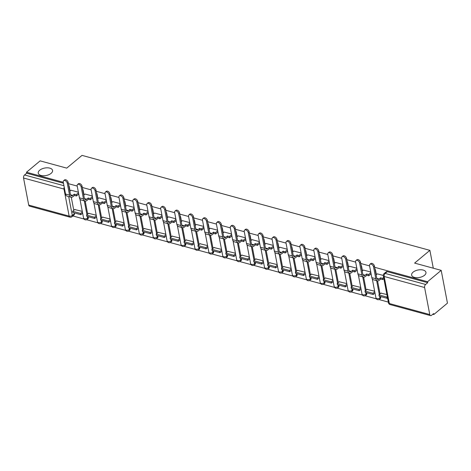 <?xml version="1.0" encoding="UTF-8"?>
<svg xmlns="http://www.w3.org/2000/svg" width="471" height="471" viewBox="0 0 471 471"><rect width="100%" height="100%" fill="white"/><g stroke="black" fill="none" stroke-linecap="round" stroke-linejoin="round"><path stroke-width="0.71" d="M51.115 173.346A7.295 3.803 169.2 0 1 43.426 175.76A7.295 3.803 169.2 0 1 38.239 173.151A7.295 3.803 169.2 0 1 39.694 170.225A7.295 3.803 169.2 0 1 47.377 167.811A7.295 3.803 169.2 0 1 52.569 170.42A7.295 3.803 169.2 0 1 51.115 173.346M424.506 275.288A7.295 3.803 169.2 0 1 416.823 277.702A7.295 3.803 169.2 0 1 411.63 275.093A7.295 3.803 169.2 0 1 413.085 272.167A7.295 3.803 169.2 0 1 420.774 269.753A7.295 3.803 169.2 0 1 425.961 272.362A7.295 3.803 169.2 0 1 424.506 275.288M84.021 194.829L83.179 190.431A2.278 1.419 -129.8 0 0 82.655 189.254M97.939 198.632L97.103 194.229A2.278 1.419 -129.8 0 0 96.579 193.057M111.862 202.43L111.021 198.032A2.278 1.419 -129.8 0 0 110.497 196.86M125.786 206.233L124.945 201.835A2.278 1.419 -129.8 0 0 124.421 200.658M139.704 210.031L138.868 205.633A2.278 1.419 -129.8 0 0 138.344 204.461M153.628 213.834L152.787 209.436A2.278 1.419 -129.8 0 0 152.263 208.259M167.552 217.637L166.71 213.233A2.278 1.419 -129.8 0 0 166.186 212.062M181.47 221.435L180.634 217.037A2.278 1.419 -129.8 0 0 180.11 215.865M195.394 225.238L194.552 220.84A2.278 1.419 -129.8 0 0 194.028 219.663M209.318 229.036L208.476 224.638A2.278 1.419 -129.8 0 0 207.952 223.466M223.236 232.839L222.4 228.441A2.278 1.419 -129.8 0 0 221.876 227.263M237.16 236.642L236.318 232.238A2.278 1.419 -129.8 0 0 235.794 231.067M251.084 240.44L250.242 236.042A2.278 1.419 -129.8 0 0 249.718 234.87M265.002 244.243L264.166 239.845A2.278 1.419 -129.8 0 0 263.642 238.667M278.926 248.04L278.084 243.642A2.278 1.419 -129.8 0 0 277.56 242.471M292.85 251.844L292.008 247.446A2.278 1.419 -129.8 0 0 291.484 246.268M306.768 255.647L305.932 251.243A2.278 1.419 -129.8 0 0 305.408 250.072M320.692 259.444L319.85 255.046A2.278 1.419 -129.8 0 0 319.326 253.875M334.616 263.248L333.774 258.844A2.278 1.419 -129.8 0 0 333.25 257.672M348.534 267.045L347.698 262.647A2.278 1.419 -129.8 0 0 347.174 261.476M362.458 270.849L361.616 266.451A2.278 1.419 -129.8 0 0 361.092 265.273M376.382 274.652L375.54 270.248A2.278 1.419 -129.8 0 0 375.016 269.076M72.858 215.971L83.991 219.009M86.652 219.733L97.915 222.812M100.57 223.537L111.839 226.61M114.494 227.334L125.757 230.413M128.418 231.137L139.681 234.211M142.336 234.941L153.605 238.014M156.26 238.738L167.523 241.817M170.184 242.541L181.447 245.615M184.102 246.339L195.371 249.418M198.026 250.142L209.289 253.215M211.95 253.946L223.213 257.019M225.868 257.743L237.137 260.822M239.792 261.546L251.055 264.62M253.716 265.344L264.979 268.423M267.634 269.147L278.903 272.22M281.558 272.95L292.821 276.024M295.482 276.748L306.745 279.827M309.4 280.551L320.669 283.624M323.324 284.349L334.587 287.428M337.248 288.152L348.511 291.225M351.166 291.955L362.435 295.029M365.09 295.753L376.353 298.826M379.014 299.556L388.339 302.099M432.808 314.245L433.809 314.516L433.626 313.562L431.507 315.334A2.278 1.331 105.3 0 1 430.541 315.617A2.278 1.331 105.3 0 1 429.77 314.563L424.607 287.516L384.183 276.477L389.34 303.524L429.77 314.563M63.291 182.283L26.5 172.239L40.135 160.864L66.735 168.123L82.019 155.383L429.888 250.354L414.604 263.101L441.197 270.36L447.45 303.141L433.809 314.516M68.737 185.456A2.278 1.419 50.2 0 1 69.255 186.628L70.097 191.032M71.286 197.272L73.782 210.337M74.271 212.91L74.418 213.675L72.293 215.447A2.278 1.419 50.2 0 1 71.969 216.713L74.094 214.941A2.278 1.419 -129.8 0 0 74.418 213.675M441.197 270.36L427.556 281.735L374.675 267.298M369.57 265.903L360.757 263.495M355.652 262.1L346.833 259.692M341.728 258.302L332.909 255.894M327.804 254.499L318.991 252.091M313.886 250.696L305.067 248.294M299.962 246.898L291.143 244.49M286.038 243.095L277.225 240.687M272.12 239.297L263.301 236.889M258.196 235.494L249.377 233.086M244.272 231.691L235.459 229.289M230.354 227.893L221.535 225.485M216.43 224.09L207.611 221.682M202.506 220.293L193.693 217.885M188.588 216.489L179.769 214.081M174.664 212.686L165.845 210.284M160.741 208.888L151.927 206.481M146.822 205.085L138.003 202.677M132.899 201.288L124.079 198.88M118.975 197.484L110.161 195.076M105.057 193.687L96.237 191.279M91.133 189.884L82.313 187.476M77.209 186.08L68.395 183.672M28.707 205.068L69.137 216.107A2.278 1.331 105.3 0 0 69.908 217.16L29.479 206.121A2.278 1.331 -74.7 0 1 28.707 205.068L23.55 178.02A2.278 1.331 -74.7 0 1 24.557 174.965L63.944 185.715M26.5 172.239L26.682 173.193L24.557 174.965M427.739 282.688L387.315 271.649A2.278 1.419 -129.8 0 0 386.22 271.814L384.095 273.586A2.278 1.419 50.2 0 1 385.19 273.421L425.613 284.46L427.739 282.688L427.556 281.735M425.613 284.46A2.278 1.331 105.3 0 0 424.607 287.516M383.276 275.441L377.33 273.857M386.897 294.552L381.01 293.162M370.736 272.02L363.406 270.06M374.651 291.208L367.092 289.365M356.818 268.217L349.482 266.256M360.727 287.404L353.168 285.561M342.894 264.419L335.564 262.453M346.809 283.607L339.244 281.764M328.97 260.616L321.64 258.656M332.885 279.803L325.326 277.961M315.052 256.813L307.716 254.852M318.961 276L311.402 274.157M301.128 253.015L293.798 251.055M305.043 272.203L297.478 270.36M287.204 249.212L279.874 247.251M291.119 268.399L283.56 266.557M273.286 245.415L265.95 243.448M277.195 264.602L269.636 262.759M259.362 241.611L252.032 239.651M263.277 260.799L255.712 258.956M245.438 237.808L238.108 235.847M249.353 256.995L241.794 255.152M231.52 234.01L224.184 232.05M235.429 253.198L227.87 251.355M217.596 230.207L210.266 228.247M221.511 249.395L213.946 247.552M203.672 226.41L196.342 224.449M207.587 245.597L200.028 243.754M189.754 222.606L182.418 220.646M193.663 241.794L186.104 239.951M175.83 218.803L168.5 216.843M179.745 237.996L172.18 236.148M161.906 215.006L154.576 213.045M165.821 234.193L158.262 232.35M147.988 211.202L140.658 209.242M151.898 230.39L144.338 228.547M134.064 207.405L126.734 205.444M137.979 226.592L130.414 224.749M120.14 203.602L112.81 201.641M124.056 222.789L116.496 220.946M106.222 199.798L98.892 197.838M110.132 218.991L102.572 217.143M92.298 196.001L84.968 194.04M96.214 215.188L88.648 213.345M85.21 201.07L87.7 214.134M88.195 216.707L88.342 217.478L87.582 218.108A2.278 1.419 50.2 0 1 87.259 219.368L88.012 218.738A2.278 1.419 -129.8 0 0 88.342 217.478M99.134 204.873L101.624 217.938M102.113 220.51L102.26 221.276L101.506 221.906A2.278 1.419 50.2 0 1 101.183 223.172L101.936 222.542A2.278 1.419 -129.8 0 0 102.26 221.276M113.052 208.677L115.548 221.735M116.037 224.308L116.184 225.079L115.43 225.709A2.278 1.419 50.2 0 1 115.107 226.969L115.86 226.345A2.278 1.419 -129.8 0 0 116.184 225.079M126.976 212.474L129.466 225.538M129.961 228.111L130.102 228.882L129.348 229.507A2.278 1.419 50.2 0 1 129.025 230.772L129.778 230.142A2.278 1.419 -129.8 0 0 130.102 228.882M140.9 216.277L143.39 229.342M143.879 231.915L144.026 232.68L143.272 233.31A2.278 1.419 50.2 0 1 142.948 234.576L143.702 233.946A2.278 1.419 -129.8 0 0 144.026 232.68M154.818 220.075L157.314 233.139M157.803 235.712L157.95 236.483L157.196 237.113A2.278 1.419 50.2 0 1 156.872 238.373L157.626 237.743A2.278 1.419 -129.8 0 0 157.95 236.483M168.742 223.878L171.232 236.942M171.727 239.515L171.868 240.281L171.114 240.911A2.278 1.419 50.2 0 1 170.79 242.176L171.544 241.546A2.278 1.419 -129.8 0 0 171.868 240.281M182.666 227.681L185.156 240.74M185.645 243.313L185.792 244.084L185.038 244.714A2.278 1.419 50.2 0 1 184.714 245.974L185.468 245.35A2.278 1.419 -129.8 0 0 185.792 244.084M196.584 231.479L199.08 244.543M199.569 247.116L199.716 247.887L198.962 248.511A2.278 1.419 50.2 0 1 198.638 249.777L199.392 249.147A2.278 1.419 -129.8 0 0 199.716 247.887M210.508 235.282L212.998 248.347M213.493 250.919L213.634 251.685L212.88 252.315A2.278 1.419 50.2 0 1 212.556 253.581L213.31 252.951A2.278 1.419 -129.8 0 0 213.634 251.685M224.431 239.08L226.922 252.144M227.411 254.717L227.558 255.488L226.804 256.118A2.278 1.419 50.2 0 1 226.48 257.378L227.234 256.748A2.278 1.419 -129.8 0 0 227.558 255.488M238.35 242.883L240.84 255.947M241.335 258.52L241.482 259.285L240.728 259.915A2.278 1.419 50.2 0 1 240.404 261.181L241.158 260.551A2.278 1.419 -129.8 0 0 241.482 259.285M252.273 246.68L254.764 259.745M255.258 262.318L255.4 263.089L254.646 263.719A2.278 1.419 50.2 0 1 254.322 264.979L255.076 264.355A2.278 1.419 -129.8 0 0 255.4 263.089M266.197 250.484L268.688 263.548M269.176 266.121L269.324 266.892L268.57 267.516A2.278 1.419 50.2 0 1 268.246 268.782L269 268.152A2.278 1.419 -129.8 0 0 269.324 266.892M280.115 254.287L282.606 267.351M283.1 269.924L283.248 270.69L282.494 271.32A2.278 1.419 50.2 0 1 282.17 272.585L282.924 271.955A2.278 1.419 -129.8 0 0 283.248 270.69M294.039 258.084L296.53 271.149M297.024 273.722L297.166 274.493L296.412 275.123A2.278 1.419 50.2 0 1 296.088 276.383L296.842 275.753A2.278 1.419 -129.8 0 0 297.166 274.493M307.963 261.888L310.454 274.952M310.942 277.525L311.09 278.29L310.336 278.92A2.278 1.419 50.2 0 1 310.012 280.186L310.766 279.556A2.278 1.419 -129.8 0 0 311.09 278.29M321.881 265.685L324.372 278.75M324.866 281.322L325.014 282.094L324.26 282.724A2.278 1.419 50.2 0 1 323.93 283.984L324.69 283.359A2.278 1.419 -129.8 0 0 325.014 282.094M335.805 269.489L338.296 282.553M338.784 285.126L338.932 285.897L338.178 286.521A2.278 1.419 50.2 0 1 337.854 287.787L338.608 287.157A2.278 1.419 -129.8 0 0 338.932 285.897M349.723 273.292L352.22 286.356M352.708 288.929L352.856 289.694L352.102 290.324A2.278 1.419 50.2 0 1 351.778 291.59L352.532 290.96A2.278 1.419 -129.8 0 0 352.856 289.694M363.647 277.089L366.138 290.154M366.632 292.726L366.779 293.498L366.026 294.128A2.278 1.419 50.2 0 1 365.696 295.388L366.456 294.758A2.278 1.419 -129.8 0 0 366.779 293.498M377.571 280.893L380.062 293.957M380.55 296.53L380.698 297.295L379.944 297.925A2.278 1.419 50.2 0 1 379.62 299.191L380.374 298.561A2.278 1.419 -129.8 0 0 380.698 297.295M433.291 268.205L429.888 250.354M78.38 192.197L71.044 190.237M82.29 211.385L74.73 209.542M26.682 173.193L63.473 183.237M369.906 264.319L370.795 263.577A2.567 1.596 50.2 0 1 372.885 263.807A2.567 1.596 50.2 0 1 374.445 266.097L373.556 266.839A2.567 1.596 -129.8 0 0 371.996 264.555A2.567 1.596 -129.8 0 0 369.906 264.319A2.567 1.596 -129.8 0 0 369.541 265.744L371.813 277.643A4.557 2.667 105.3 0 0 373.35 279.756L377.365 280.851A4.557 2.667 105.3 0 0 379.296 280.274L380.768 279.044L382.735 279.58L383.865 278.644M377.365 273.828L376.123 274.864M380.768 279.044L380.533 277.802L379.061 279.032A3.079 1.796 -74.7 0 1 377.76 279.421A3.079 1.796 -74.7 0 1 376.718 277.996L374.445 266.097M380.533 277.802L382.499 278.337L382.735 279.58M383.624 277.401L382.499 278.337M381.21 292.997L378.925 294.905L379.161 296.147L387.103 298.32L387.545 297.949M378.925 294.905L386.868 297.077L387.103 298.32M387.309 296.706L386.868 297.077M373.556 266.839L375.829 278.738A4.557 2.667 105.3 0 0 377.365 280.851M355.982 260.522L356.877 259.774A2.567 1.596 50.2 0 1 358.967 260.01A2.567 1.596 50.2 0 1 360.527 262.294L359.632 263.036A2.567 1.596 -129.8 0 0 358.072 260.751A2.567 1.596 -129.8 0 0 355.982 260.522A2.567 1.596 -129.8 0 0 355.617 261.941L357.889 273.839A4.557 2.667 105.3 0 0 359.432 275.953L363.447 277.048A4.557 2.667 105.3 0 0 365.378 276.471L366.85 275.247L368.811 275.782L371.095 273.881M363.441 270.03L362.199 271.066M366.85 275.247L366.615 274.004L365.137 275.229A3.079 1.796 -74.7 0 1 363.836 275.617A3.079 1.796 -74.7 0 1 362.794 274.193L360.527 262.294M366.615 274.004L368.575 274.54L368.811 275.782M370.854 272.638L368.575 274.54M367.292 289.194L365.001 291.107L365.237 292.35L373.179 294.516L374.993 293.003M365.001 291.107L372.944 293.274L373.179 294.516M374.757 291.761L372.944 293.274M359.632 263.036L361.905 274.934A4.557 2.667 105.3 0 0 363.447 277.048M342.064 256.719L342.953 255.977A2.567 1.596 50.2 0 1 345.043 256.206A2.567 1.596 50.2 0 1 346.603 258.497L345.714 259.238A2.567 1.596 -129.8 0 0 344.154 256.948A2.567 1.596 -129.8 0 0 342.064 256.719A2.567 1.596 -129.8 0 0 341.699 258.143L343.965 270.042A4.557 2.667 105.3 0 0 345.508 272.15L349.523 273.251A4.557 2.667 105.3 0 0 351.454 272.674L352.926 271.443L354.893 271.979L357.171 270.077M349.523 266.227L348.275 267.263M352.926 271.443L352.691 270.201L351.219 271.431A3.079 1.796 -74.7 0 1 349.912 271.82A3.079 1.796 -74.7 0 1 348.876 270.395L346.603 258.497M352.691 270.201L354.651 270.737L354.893 271.979M356.936 268.835L354.651 270.737M353.368 285.397L351.078 287.304L351.319 288.546L359.261 290.713L361.074 289.206M351.078 287.304L359.02 289.471L359.261 290.713M360.833 287.958L359.02 289.471M345.714 259.238L347.981 271.137A4.557 2.667 105.3 0 0 349.523 273.251M328.14 252.915L329.029 252.173A2.567 1.596 50.2 0 1 331.119 252.409A2.567 1.596 50.2 0 1 332.679 254.693L331.79 255.435A2.567 1.596 -129.8 0 0 330.23 253.151A2.567 1.596 -129.8 0 0 328.14 252.915A2.567 1.596 -129.8 0 0 327.775 254.34L330.047 266.239A4.557 2.667 105.3 0 0 331.584 268.352L335.599 269.447A4.557 2.667 105.3 0 0 337.53 268.87L339.002 267.646L340.969 268.182L343.247 266.28M335.599 262.424L334.357 263.466M339.002 267.646L338.767 266.403L337.295 267.628A3.079 1.796 -74.7 0 1 335.994 268.017A3.079 1.796 -74.7 0 1 334.952 266.592L332.679 254.693M338.767 266.403L340.733 266.939L340.969 268.182M343.012 265.038L340.733 266.939M339.444 281.593L337.159 283.501L337.395 284.743L345.337 286.916L347.151 285.402M337.159 283.501L345.102 285.673L345.337 286.916M346.915 284.16L345.102 285.673M331.79 255.435L334.063 267.334A4.557 2.667 105.3 0 0 335.599 269.447M314.216 249.118L315.111 248.376A2.567 1.596 50.2 0 1 317.201 248.606A2.567 1.596 50.2 0 1 318.761 250.89L317.866 251.638A2.567 1.596 -129.8 0 0 316.306 249.347A2.567 1.596 -129.8 0 0 314.216 249.118A2.567 1.596 -129.8 0 0 313.851 250.537L316.123 262.435A4.557 2.667 105.3 0 0 317.666 264.549L321.681 265.644A4.557 2.667 105.3 0 0 323.612 265.073L325.084 263.842L327.045 264.378L329.329 262.477M321.675 258.626L320.433 259.662M325.084 263.842L324.849 262.6L323.371 263.831A3.079 1.796 -74.7 0 1 322.07 264.219A3.079 1.796 -74.7 0 1 321.028 262.789L318.761 250.89M324.849 262.6L326.809 263.136L327.045 264.378M329.088 261.234L326.809 263.136M325.526 277.796L323.236 279.703L323.471 280.946L331.413 283.112L333.227 281.599M323.236 279.703L331.178 281.87L331.413 283.112M332.991 280.357L331.178 281.87M317.866 251.638L320.139 263.536A4.557 2.667 105.3 0 0 321.681 265.644M300.298 245.314L301.187 244.573A2.567 1.596 50.2 0 1 303.277 244.802A2.567 1.596 50.2 0 1 304.837 247.092L303.948 247.834A2.567 1.596 -129.8 0 0 302.388 245.55A2.567 1.596 -129.8 0 0 300.298 245.314A2.567 1.596 -129.8 0 0 299.933 246.739L302.199 258.638A4.557 2.667 105.3 0 0 303.742 260.751L307.757 261.847A4.557 2.667 105.3 0 0 309.688 261.27L311.16 260.039L313.127 260.575L315.405 258.673M307.757 254.823L306.509 255.859M311.16 260.039L310.925 258.797L309.453 260.027A3.079 1.796 -74.7 0 1 308.146 260.416A3.079 1.796 -74.7 0 1 307.11 258.991L304.837 247.092M310.925 258.797L312.885 259.333L313.127 260.575M315.17 257.431L312.885 259.333M311.602 273.992L309.312 275.9L309.553 277.142L317.495 279.315L319.309 277.802M309.312 275.9L317.254 278.073L317.495 279.315M319.067 276.559L317.254 278.073M303.948 247.834L306.215 259.733A4.557 2.667 105.3 0 0 307.757 261.847M286.374 241.517L287.263 240.769A2.567 1.596 50.2 0 1 289.353 241.005A2.567 1.596 50.2 0 1 290.913 243.289L290.024 244.031A2.567 1.596 -129.8 0 0 288.464 241.747A2.567 1.596 -129.8 0 0 286.374 241.517A2.567 1.596 -129.8 0 0 286.009 242.936L288.281 254.835A4.557 2.667 105.3 0 0 289.818 256.948L293.833 258.043A4.557 2.667 105.3 0 0 295.764 257.472L297.242 256.242L299.203 256.777L301.481 254.876M293.833 251.025L292.591 252.062M297.242 256.242L297.001 254.999L295.529 256.224A3.079 1.796 -74.7 0 1 294.228 256.613A3.079 1.796 -74.7 0 1 293.186 255.188L290.913 243.289M297.001 254.999L298.967 255.535L299.203 256.777M301.246 253.633L298.967 255.535M297.678 270.195L295.394 272.103L295.629 273.345L303.571 275.511L305.385 273.998M295.394 272.103L303.336 274.269L303.571 275.511M305.149 272.756L303.336 274.269M290.024 244.031L292.297 255.93A4.557 2.667 105.3 0 0 293.833 258.043M272.45 237.714L273.345 236.972A2.567 1.596 50.2 0 1 275.435 237.201A2.567 1.596 50.2 0 1 276.995 239.492L276.1 240.234A2.567 1.596 -129.8 0 0 274.54 237.943A2.567 1.596 -129.8 0 0 272.45 237.714A2.567 1.596 -129.8 0 0 272.085 239.138L274.358 251.037A4.557 2.667 105.3 0 0 275.9 253.145L279.915 254.246A4.557 2.667 105.3 0 0 281.846 253.669L283.318 252.438L285.279 252.974L287.563 251.072M279.909 247.222L278.667 248.258M283.318 252.438L283.083 251.196L281.605 252.427A3.079 1.796 -74.7 0 1 280.304 252.815A3.079 1.796 -74.7 0 1 279.262 251.39L276.995 239.492M283.083 251.196L285.043 251.732L285.279 252.974M287.322 249.83L285.043 251.732M283.76 266.392L281.47 268.299L281.705 269.542L289.647 271.708L291.461 270.201M281.47 268.299L289.412 270.466L289.647 271.708M291.225 268.959L289.412 270.466M276.1 240.234L278.373 252.132A4.557 2.667 105.3 0 0 279.915 254.246M258.532 233.91L259.421 233.169A2.567 1.596 50.2 0 1 261.511 233.404A2.567 1.596 50.2 0 1 263.071 235.688L262.182 236.43A2.567 1.596 -129.8 0 0 260.622 234.146A2.567 1.596 -129.8 0 0 258.532 233.91A2.567 1.596 -129.8 0 0 258.167 235.335L260.434 247.234A4.557 2.667 105.3 0 0 261.976 249.347L265.991 250.442A4.557 2.667 105.3 0 0 267.922 249.865L269.394 248.641L271.361 249.177L273.639 247.275M265.991 243.419L264.743 244.461M269.394 248.641L269.159 247.399L267.687 248.623A3.079 1.796 -74.7 0 1 266.38 249.012A3.079 1.796 -74.7 0 1 265.344 247.587L263.071 235.688M269.159 247.399L271.119 247.934L271.361 249.177M273.404 246.033L271.119 247.934M269.836 262.588L267.546 264.496L267.787 265.738L275.729 267.911L277.543 266.398M267.546 264.496L275.488 266.668L275.729 267.911M277.301 265.155L275.488 266.668M262.182 236.43L264.449 248.329A4.557 2.667 105.3 0 0 265.991 250.442M244.608 230.113L245.497 229.371A2.567 1.596 50.2 0 1 247.587 229.601A2.567 1.596 50.2 0 1 249.153 231.885L248.258 232.633A2.567 1.596 -129.8 0 0 246.698 230.343A2.567 1.596 -129.8 0 0 244.608 230.113A2.567 1.596 -129.8 0 0 244.243 231.532L246.516 243.43A4.557 2.667 105.3 0 0 248.052 245.544L252.067 246.639A4.557 2.667 105.3 0 0 253.999 246.068L255.476 244.838L257.437 245.373L259.715 243.472M252.067 239.621L250.825 240.657M255.476 244.838L255.235 243.595L253.763 244.826A3.079 1.796 -74.7 0 1 252.462 245.214A3.079 1.796 -74.7 0 1 251.42 243.784L249.153 231.885M255.235 243.595L257.201 244.131L257.437 245.373M259.48 242.229L257.201 244.131M255.912 258.791L253.628 260.699L253.863 261.941L261.805 264.107L263.619 262.594M253.628 260.699L261.57 262.865L261.805 264.107M263.383 261.352L261.57 262.865M248.258 232.633L250.531 244.531A4.557 2.667 105.3 0 0 252.067 246.639M230.684 226.31L231.579 225.568A2.567 1.596 50.2 0 1 233.669 225.797A2.567 1.596 50.2 0 1 235.229 228.088L234.34 228.829A2.567 1.596 -129.8 0 0 232.774 226.545A2.567 1.596 -129.8 0 0 230.684 226.31A2.567 1.596 -129.8 0 0 230.319 227.734L232.592 239.633A4.557 2.667 105.3 0 0 234.134 241.747L238.149 242.842A4.557 2.667 105.3 0 0 240.08 242.265L241.552 241.034L243.513 241.57L245.797 239.668M238.143 235.818L236.901 236.854M241.552 241.034L241.317 239.792L239.839 241.022A3.079 1.796 -74.7 0 1 238.538 241.411A3.079 1.796 -74.7 0 1 237.496 239.986L235.229 228.088M241.317 239.792L243.277 240.328L243.513 241.57M245.556 238.426L243.277 240.328M241.994 254.988L239.704 256.895L239.939 258.137L247.881 260.31L249.695 258.797M239.704 256.895L247.646 259.068L247.881 260.31M249.459 257.555L247.646 259.068M234.34 228.829L236.607 240.728A4.557 2.667 105.3 0 0 238.149 242.842M216.766 222.512L217.655 221.764A2.567 1.596 50.2 0 1 219.745 222A2.567 1.596 50.2 0 1 221.305 224.284L220.416 225.026A2.567 1.596 -129.8 0 0 218.856 222.742A2.567 1.596 -129.8 0 0 216.766 222.512A2.567 1.596 -129.8 0 0 216.401 223.931L218.668 235.83A4.557 2.667 105.3 0 0 220.21 237.943L224.225 239.038A4.557 2.667 105.3 0 0 226.157 238.467L227.628 237.237L229.595 237.773L231.873 235.871M224.225 232.02L222.977 233.057M227.628 237.237L227.393 235.995L225.921 237.219A3.079 1.796 -74.7 0 1 224.614 237.608A3.079 1.796 -74.7 0 1 223.578 236.183L221.305 224.284M227.393 235.995L229.353 236.53L229.595 237.773M231.638 234.629L229.353 236.53M228.07 251.19L225.78 253.098L226.021 254.34L233.963 256.507L235.777 254.994M225.78 253.098L233.722 255.264L233.963 256.507M235.535 253.751L233.722 255.264M220.416 225.026L222.683 236.925A4.557 2.667 105.3 0 0 224.225 239.038M202.842 218.709L203.731 217.967A2.567 1.596 50.2 0 1 205.821 218.197A2.567 1.596 50.2 0 1 207.387 220.487L206.492 221.229A2.567 1.596 -129.8 0 0 204.932 218.938A2.567 1.596 -129.8 0 0 202.842 218.709A2.567 1.596 -129.8 0 0 202.477 220.134L204.75 232.032A4.557 2.667 105.3 0 0 206.286 234.14L210.302 235.241A4.557 2.667 105.3 0 0 212.233 234.664L213.71 233.433L215.671 233.969L217.949 232.068M210.302 228.217L209.059 229.253M213.71 233.433L213.469 232.191L211.997 233.422A3.079 1.796 -74.7 0 1 210.696 233.81A3.079 1.796 -74.7 0 1 209.654 232.386L207.387 220.487M213.469 232.191L215.435 232.727L215.671 233.969M217.714 230.825L215.435 232.727M214.146 247.387L211.862 249.294L212.097 250.537L220.039 252.703L221.853 251.196M211.862 249.294L219.804 251.461L220.039 252.703M221.617 249.954L219.804 251.461M206.492 221.229L208.765 233.127A4.557 2.667 105.3 0 0 210.302 235.241M188.918 214.906L189.813 214.164A2.567 1.596 50.2 0 1 191.903 214.399A2.567 1.596 50.2 0 1 193.463 216.684L192.574 217.425A2.567 1.596 -129.8 0 0 191.008 215.141A2.567 1.596 -129.8 0 0 188.918 214.906A2.567 1.596 -129.8 0 0 188.553 216.33L190.826 228.229A4.557 2.667 105.3 0 0 192.368 230.343L196.383 231.438A4.557 2.667 105.3 0 0 198.315 230.861L199.786 229.636L201.747 230.172L204.031 228.27M196.378 224.414L195.135 225.456M199.786 229.636L199.551 228.394L198.073 229.618A3.079 1.796 -74.7 0 1 196.772 230.007A3.079 1.796 -74.7 0 1 195.73 228.582L193.463 216.684M199.551 228.394L201.511 228.93L201.747 230.172M203.79 227.028L201.511 228.93M200.228 243.584L197.938 245.491L198.173 246.733L206.115 248.906L207.929 247.393M197.938 245.491L205.88 247.664L206.115 248.906M207.693 246.15L205.88 247.664M192.574 217.425L194.841 229.324A4.557 2.667 105.3 0 0 196.383 231.438M175 211.108L175.889 210.366A2.567 1.596 50.2 0 1 177.979 210.596A2.567 1.596 50.2 0 1 179.539 212.88L178.65 213.628A2.567 1.596 -129.8 0 0 177.09 211.338A2.567 1.596 -129.8 0 0 175 211.108A2.567 1.596 -129.8 0 0 174.635 212.527L176.902 224.426A4.557 2.667 105.3 0 0 178.444 226.539L182.46 227.64A4.557 2.667 105.3 0 0 184.391 227.063L185.862 225.833L187.829 226.368L190.107 224.467M182.46 220.616L181.211 221.653M185.862 225.833L185.627 224.59L184.155 225.821A3.079 1.796 -74.7 0 1 182.848 226.21A3.079 1.796 -74.7 0 1 181.812 224.779L179.539 212.88M185.627 224.59L187.588 225.126L187.829 226.368M189.872 223.225L187.588 225.126M186.304 239.786L184.014 241.694L184.255 242.936L192.197 245.103L194.011 243.589M184.014 241.694L191.956 243.86L192.197 245.103M193.769 242.347L191.956 243.86M178.65 213.628L180.917 225.527A4.557 2.667 105.3 0 0 182.46 227.64M161.076 207.305L161.971 206.563A2.567 1.596 50.2 0 1 164.055 206.793A2.567 1.596 50.2 0 1 165.621 209.083L164.726 209.825A2.567 1.596 -129.8 0 0 163.166 207.54A2.567 1.596 -129.8 0 0 161.076 207.305A2.567 1.596 -129.8 0 0 160.711 208.73L162.984 220.628A4.557 2.667 105.3 0 0 164.52 222.742L168.536 223.837A4.557 2.667 105.3 0 0 170.467 223.26L171.944 222.029L173.905 222.565L176.183 220.663M168.536 216.813L167.293 217.849M171.944 222.029L171.703 220.787L170.231 222.018A3.079 1.796 -74.7 0 1 168.93 222.406A3.079 1.796 -74.7 0 1 167.888 220.981L165.621 209.083M171.703 220.787L173.669 221.323L173.905 222.565M175.948 219.421L173.669 221.323M172.38 235.983L170.096 237.89L170.331 239.133L178.274 241.305L180.087 239.792M170.096 237.89L178.038 240.063L178.274 241.305M179.851 238.55L178.038 240.063M164.726 209.825L166.999 221.723A4.557 2.667 105.3 0 0 168.536 223.837M147.158 203.507L148.047 202.765A2.567 1.596 50.2 0 1 150.137 202.995A2.567 1.596 50.2 0 1 151.697 205.279L150.808 206.021A2.567 1.596 -129.8 0 0 149.242 203.737A2.567 1.596 -129.8 0 0 147.158 203.507A2.567 1.596 -129.8 0 0 146.787 204.926L149.06 216.825A4.557 2.667 105.3 0 0 150.602 218.938L154.618 220.034A4.557 2.667 105.3 0 0 156.549 219.462L158.02 218.232L159.981 218.768L162.265 216.866M154.612 213.016L153.369 214.052M158.02 218.232L157.785 216.99L156.307 218.214A3.079 1.796 -74.7 0 1 155.006 218.609A3.079 1.796 -74.7 0 1 153.964 217.178L151.697 205.279M157.785 216.99L159.746 217.525L159.981 218.768M162.03 215.624L159.746 217.525M158.462 232.185L156.172 234.093L156.407 235.335L164.35 237.502L166.163 235.989M156.172 234.093L164.114 236.259L164.35 237.502M165.927 234.746L164.114 236.259M150.808 206.021L153.075 217.92A4.557 2.667 105.3 0 0 154.618 220.034M133.234 199.704L134.123 198.962A2.567 1.596 50.2 0 1 136.213 199.192A2.567 1.596 50.2 0 1 137.773 201.482L136.884 202.224A2.567 1.596 -129.8 0 0 135.324 199.934A2.567 1.596 -129.8 0 0 133.234 199.704A2.567 1.596 -129.8 0 0 132.869 201.129L135.136 213.027A4.557 2.667 105.3 0 0 136.678 215.135L140.694 216.236A4.557 2.667 105.3 0 0 142.625 215.659L144.097 214.429L146.063 214.964L148.341 213.063M140.694 209.212L139.445 210.249M144.097 214.429L143.861 213.186L142.389 214.417A3.079 1.796 -74.7 0 1 141.082 214.805A3.079 1.796 -74.7 0 1 140.046 213.381L137.773 201.482M143.861 213.186L145.822 213.722L146.063 214.964M148.106 211.82L145.822 213.722M144.538 228.382L142.248 230.29L142.489 231.532L150.432 233.698L152.245 232.191M142.248 230.29L150.19 232.456L150.432 233.698M152.003 230.949L150.19 232.456M136.884 202.224L139.151 214.122A4.557 2.667 105.3 0 0 140.694 216.236M119.31 195.901L120.205 195.159A2.567 1.596 50.2 0 1 122.289 195.394A2.567 1.596 50.2 0 1 123.855 197.679L122.96 198.421A2.567 1.596 -129.8 0 0 121.4 196.136A2.567 1.596 -129.8 0 0 119.31 195.901A2.567 1.596 -129.8 0 0 118.945 197.325L121.218 209.224A4.557 2.667 105.3 0 0 122.754 211.338L126.77 212.433A4.557 2.667 105.3 0 0 128.701 211.856L130.179 210.631L132.139 211.167L134.418 209.265M126.77 205.409L125.527 206.451M130.179 210.631L129.937 209.389L128.465 210.614A3.079 1.796 -74.7 0 1 127.164 211.002A3.079 1.796 -74.7 0 1 126.122 209.577L123.855 197.679M129.937 209.389L131.904 209.925L132.139 211.167M134.182 208.023L131.904 209.925M130.614 224.579L128.33 226.486L128.565 227.728L136.508 229.901L138.321 228.388M128.33 226.486L136.272 228.659L136.508 229.901M138.085 227.146L136.272 228.659M122.96 198.421L125.233 210.319A4.557 2.667 105.3 0 0 126.77 212.433M105.392 192.103L106.281 191.361A2.567 1.596 50.2 0 1 108.371 191.591A2.567 1.596 50.2 0 1 109.931 193.875L109.042 194.623A2.567 1.596 -129.8 0 0 107.476 192.333A2.567 1.596 -129.8 0 0 105.392 192.103A2.567 1.596 -129.8 0 0 105.021 193.522L107.294 205.421A4.557 2.667 105.3 0 0 108.836 207.534L112.852 208.635A4.557 2.667 105.3 0 0 114.783 208.058L116.255 206.828L118.215 207.364L120.499 205.462M112.846 201.612L111.603 202.648M116.255 206.828L116.019 205.586L114.541 206.816A3.079 1.796 -74.7 0 1 113.24 207.205A3.079 1.796 -74.7 0 1 112.198 205.774L109.931 193.875M116.019 205.586L117.98 206.121L118.215 207.364M120.264 204.22L117.98 206.121M116.696 220.781L114.406 222.689L114.641 223.931L122.584 226.098L124.397 224.585M114.406 222.689L122.348 224.855L122.584 226.098M124.161 223.342L122.348 224.855M109.042 194.623L111.309 206.522A4.557 2.667 105.3 0 0 112.852 208.635M91.468 188.3L92.357 187.558A2.567 1.596 50.2 0 1 94.447 187.788A2.567 1.596 50.2 0 1 96.007 190.078L95.118 190.82A2.567 1.596 -129.8 0 0 93.558 188.535A2.567 1.596 -129.8 0 0 91.468 188.3A2.567 1.596 -129.8 0 0 91.103 189.725L93.37 201.623A4.557 2.667 105.3 0 0 94.912 203.737L98.928 204.832A4.557 2.667 105.3 0 0 100.859 204.255L102.331 203.025L104.297 203.56L106.576 201.659M98.928 197.808L97.68 198.844M102.331 203.025L102.095 201.782L100.623 203.013A3.079 1.796 -74.7 0 1 99.316 203.401A3.079 1.796 -74.7 0 1 98.28 201.977L96.007 190.078M102.095 201.782L104.056 202.318L104.297 203.56M106.34 200.416L104.056 202.318M102.772 216.978L100.482 218.885L100.723 220.128L108.666 222.3L110.479 220.787M100.482 218.885L108.424 221.058L108.666 222.3M110.238 219.545L108.424 221.058M95.118 190.82L97.385 202.718A4.557 2.667 105.3 0 0 98.928 204.832M77.544 184.502L78.439 183.761A2.567 1.596 50.2 0 1 80.523 183.99A2.567 1.596 50.2 0 1 82.089 186.275L81.195 187.016A2.567 1.596 -129.8 0 0 79.634 184.732A2.567 1.596 -129.8 0 0 77.544 184.502A2.567 1.596 -129.8 0 0 77.179 185.921L79.452 197.82A4.557 2.667 105.3 0 0 80.988 199.934L85.004 201.029A4.557 2.667 105.3 0 0 86.935 200.458L88.413 199.227L90.373 199.763L92.652 197.861M85.004 194.011L83.761 195.047M88.413 199.227L88.171 197.985L86.699 199.215A3.079 1.796 -74.7 0 1 85.398 199.604A3.079 1.796 -74.7 0 1 84.356 198.173L82.089 186.275M88.171 197.985L90.138 198.521L90.373 199.763M92.416 196.619L90.138 198.521M88.848 213.18L86.564 215.088L86.799 216.33L94.742 218.497L96.555 216.984M86.564 215.088L94.506 217.255L94.742 218.497M96.319 215.742L94.506 217.255M81.195 187.016L83.467 198.915A4.557 2.667 105.3 0 0 85.004 201.029M63.626 180.699L64.515 179.957A2.567 1.596 50.2 0 1 66.605 180.187A2.567 1.596 50.2 0 1 68.165 182.477L67.276 183.219A2.567 1.596 -129.8 0 0 65.71 180.929A2.567 1.596 -129.8 0 0 63.626 180.699A2.567 1.596 -129.8 0 0 63.255 182.124L65.528 194.023A4.557 2.667 105.3 0 0 67.07 196.136L71.086 197.231A4.557 2.667 105.3 0 0 73.017 196.654L74.489 195.424L76.449 195.96L78.734 194.058M71.08 190.207L69.838 191.244M74.489 195.424L74.253 194.182L72.775 195.412A3.079 1.796 -74.7 0 1 71.474 195.801A3.079 1.796 -74.7 0 1 70.432 194.376L68.165 182.477M74.253 194.182L76.214 194.717L76.449 195.96M78.498 192.816L76.214 194.717M74.93 209.377L72.64 211.285L72.875 212.527L80.818 214.694L82.631 213.186M72.64 211.285L80.582 213.451L80.818 214.694M82.396 211.944L80.582 213.451M67.276 183.219L69.543 195.118A4.557 2.667 105.3 0 0 71.086 197.231M68.695 196.578L72.293 215.447A2.278 1.189 -10.8 0 1 69.137 216.107L63.979 189.054L23.55 178.02M84.291 200.834L86.947 214.764M87.27 216.46L87.582 218.108A2.278 1.189 -10.8 0 1 84.427 218.762A2.278 1.189 -10.8 0 1 83.561 218.044A2.278 2.278 0 0 0 87.259 219.368M98.215 204.638L100.871 218.568M101.194 220.257L101.506 221.906A2.278 1.189 -10.8 0 1 98.351 222.565A2.278 1.189 -10.8 0 1 97.485 221.847A2.278 2.278 0 0 0 101.183 223.172M112.133 208.435L114.794 222.365M115.112 224.061L115.43 225.709A2.278 1.189 -10.8 0 1 112.275 226.363A2.278 1.189 -10.8 0 1 111.403 225.65A2.278 2.278 0 0 0 115.107 226.969M126.057 212.238L128.713 226.168M129.036 227.858L129.348 229.507A2.278 1.189 -10.8 0 1 126.193 230.166A2.278 1.189 -10.8 0 1 125.327 229.448A2.278 2.278 0 0 0 129.025 230.772M139.981 216.042L142.636 229.966M142.96 231.661L143.272 233.31A2.278 1.189 -10.8 0 1 140.117 233.963A2.278 1.189 -10.8 0 1 139.251 233.251A2.278 2.278 0 0 0 142.948 234.576M153.899 219.839L156.555 233.769M156.878 235.465L157.196 237.113A2.278 1.189 -10.8 0 1 154.041 237.767A2.278 1.189 -10.8 0 1 153.169 237.048A2.278 2.278 0 0 0 156.872 238.373M167.823 223.643L170.478 237.572M170.802 239.262L171.114 240.911A2.278 1.189 -10.8 0 1 167.959 241.57A2.278 1.189 -10.8 0 1 167.093 240.852A2.278 2.278 0 0 0 170.79 242.176M181.741 227.44L184.402 241.37M184.726 243.065L185.038 244.714A2.278 1.189 -10.8 0 1 181.883 245.367A2.278 1.189 -10.8 0 1 181.017 244.655A2.278 2.278 0 0 0 184.714 245.974M195.665 231.243L198.32 245.173M198.644 246.863L198.962 248.511A2.278 1.189 -10.8 0 1 195.806 249.171A2.278 1.189 -10.8 0 1 194.935 248.452A2.278 2.278 0 0 0 198.638 249.777M209.589 235.047L212.244 248.971M212.568 250.666L212.88 252.315A2.278 1.189 -10.8 0 1 209.725 252.968A2.278 1.189 -10.8 0 1 208.859 252.256A2.278 2.278 0 0 0 212.556 253.581M223.507 238.844L226.168 252.774M226.492 254.47L226.804 256.118A2.278 1.189 -10.8 0 1 223.648 256.772A2.278 1.189 -10.8 0 1 222.783 256.053A2.278 2.278 0 0 0 226.48 257.378M237.431 242.647L240.086 256.577M240.41 258.267L240.728 259.915A2.278 1.189 -10.8 0 1 237.572 260.575A2.278 1.189 -10.8 0 1 236.701 259.857A2.278 2.278 0 0 0 240.404 261.181M251.355 246.445L254.01 260.375M254.334 262.07L254.646 263.719A2.278 1.189 -10.8 0 1 251.49 264.372A2.278 1.189 -10.8 0 1 250.625 263.66A2.278 2.278 0 0 0 254.322 264.979M265.273 250.248L267.934 264.178M268.258 265.868L268.57 267.516A2.278 1.189 -10.8 0 1 265.414 268.176A2.278 1.189 -10.8 0 1 264.543 267.457A2.278 2.278 0 0 0 268.246 268.782M279.197 254.046L281.852 267.975M282.176 269.671L282.494 271.32A2.278 1.189 -10.8 0 1 279.338 271.973A2.278 1.189 -10.8 0 1 278.467 271.261A2.278 2.278 0 0 0 282.17 272.585M293.121 257.849L295.776 271.779M296.1 273.468L296.412 275.123A2.278 1.189 -10.8 0 1 293.256 275.776A2.278 1.189 -10.8 0 1 292.391 275.058A2.278 2.278 0 0 0 296.088 276.383M307.039 261.652L309.7 275.582M310.024 277.272L310.336 278.92A2.278 1.189 -10.8 0 1 307.18 279.58A2.278 1.189 -10.8 0 1 306.309 278.861A2.278 2.278 0 0 0 310.012 280.186M320.963 265.45L323.618 279.38M323.942 281.075L324.26 282.724A2.278 1.189 -10.8 0 1 321.104 283.377A2.278 1.189 -10.8 0 1 320.233 282.665A2.278 2.278 0 0 0 323.93 283.984M334.887 269.253L337.542 283.183M337.866 284.873L338.178 286.521A2.278 1.189 -10.8 0 1 335.022 287.18A2.278 1.189 -10.8 0 1 334.157 286.462A2.278 2.278 0 0 0 337.854 287.787M348.805 273.05L351.466 286.98M351.79 288.676L352.102 290.324A2.278 1.189 -10.8 0 1 348.946 290.978A2.278 1.189 -10.8 0 1 348.075 290.266A2.278 2.278 0 0 0 351.778 291.59M362.729 276.854L365.384 290.784M365.708 292.473L366.026 294.128A2.278 1.189 -10.8 0 1 362.87 294.781A2.278 1.189 -10.8 0 1 361.999 294.063A2.278 2.278 0 0 0 365.696 295.388M376.653 280.657L379.308 294.587M379.632 296.277L379.944 297.925A2.278 1.189 -10.8 0 1 376.788 298.585A2.278 1.189 -10.8 0 1 375.923 297.866A2.278 2.278 0 0 0 379.62 299.191M387.315 271.649L385.19 273.421A2.278 1.331 -74.7 0 0 384.183 276.477A2.278 1.189 169.2 0 1 383.312 275.765L388.475 302.812A2.278 2.278 0 0 0 390.112 304.584L430.541 315.617M64.215 187.122A2.278 1.331 -74.7 0 0 63.979 189.054A2.278 1.189 -10.8 0 0 64.598 189.154M390.112 304.584A2.278 1.331 105.3 0 1 389.34 303.524A2.278 1.189 169.2 0 1 388.475 302.812M379.061 279.032L376.835 278.426M375.829 278.738L371.813 277.643M365.137 275.229L362.911 274.622M361.905 274.934L357.889 273.839M351.219 271.431L348.987 270.825M347.981 271.137L343.965 270.042M337.295 267.628L335.069 267.022M334.063 267.334L330.047 266.239M323.371 263.831L321.145 263.218M320.139 263.536L316.123 262.435M309.453 260.027L307.222 259.421M306.215 259.733L302.199 258.638M295.529 256.224L293.303 255.618M292.297 255.93L288.281 254.835M281.605 252.427L279.38 251.82M278.373 252.132L274.358 251.037M267.687 248.623L265.456 248.017M264.449 248.329L260.434 247.234M253.763 244.826L251.538 244.214M250.531 244.531L246.516 243.43M239.839 241.022L237.614 240.416M236.607 240.728L232.592 239.633M225.921 237.219L223.69 236.613M222.683 236.925L218.668 235.83M211.997 233.422L209.772 232.815M208.765 233.127L204.75 232.032M198.073 229.618L195.848 229.012M194.841 229.324L190.826 228.229M184.155 225.821L181.924 225.209M180.917 225.527L176.902 224.426M170.231 222.018L168.006 221.411M166.999 221.723L162.984 220.628M156.307 218.214L154.082 217.608M153.075 217.92L149.06 216.825M142.389 214.417L140.158 213.81M139.151 214.122L135.136 213.027M128.465 210.614L126.24 210.007M125.233 210.319L121.218 209.224M114.541 206.816L112.316 206.204M111.309 206.522L107.294 205.421M100.623 203.013L98.392 202.406M97.385 202.718L93.37 201.623M86.699 199.215L84.474 198.603M83.467 198.915L79.452 197.82M72.775 195.412L70.55 194.806M69.543 195.118L65.528 194.023M375.923 297.866L372.314 278.956M361.999 294.063L358.39 275.152M348.075 290.266L344.472 271.355M334.157 286.462L330.548 267.552M320.233 282.665L316.624 263.748M306.309 278.861L302.706 259.951M292.391 275.058L288.782 256.147M278.467 271.261L274.858 252.35M264.543 267.457L260.94 248.547M250.625 263.66L247.016 244.743M236.701 259.857L233.092 240.946M222.783 256.053L219.174 237.143M208.859 252.256L205.25 233.345M194.935 248.452L191.326 229.542M181.017 244.655L177.408 225.739M167.093 240.852L163.484 221.941M153.169 237.048L149.56 218.138M139.251 233.251L135.642 214.34M125.327 229.448L121.718 210.537M111.403 225.65L107.794 206.734M97.485 221.847L93.876 202.936M83.561 218.044L79.952 199.133M69.908 217.16A2.278 2.278 0 0 0 71.969 216.713M384.095 273.586A2.278 2.278 0 0 0 383.312 275.765"/></g></svg>

